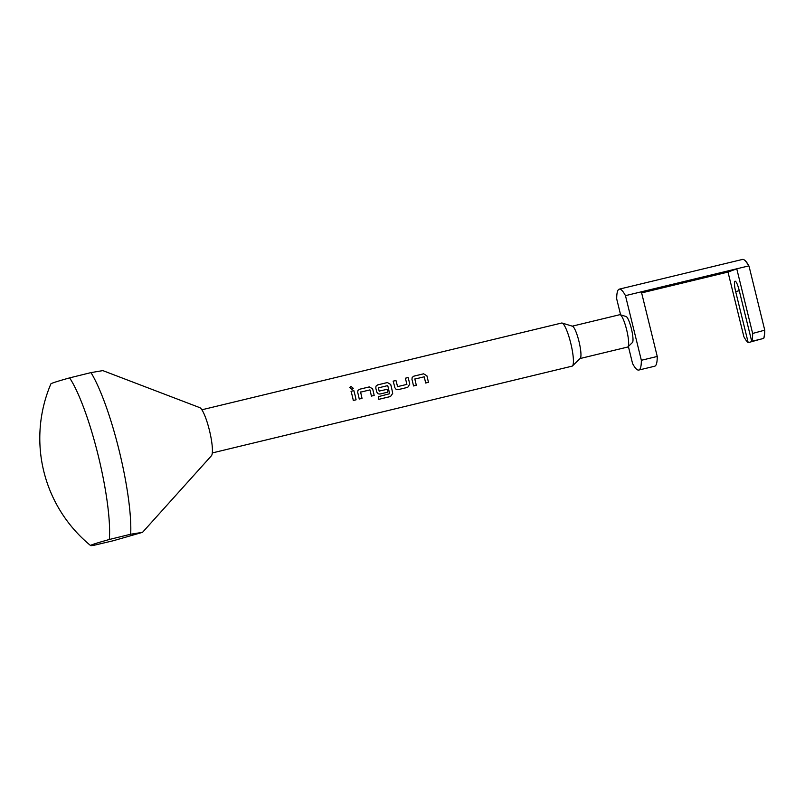 <?xml version="1.0" encoding="UTF-8"?>
<svg xmlns="http://www.w3.org/2000/svg" width="805" height="805" viewBox="0 0 805 805"><rect width="100%" height="100%" fill="white"/><g stroke="black" fill="none" stroke-linecap="round" stroke-linejoin="round"><path stroke-width="1.21" d="M353.254 388.312L350.98 386.35L349.722 387.608L352.006 389.509L353.254 388.302L350.98 386.33L349.712 387.618M620.172 314.715L626.149 316.546A13.444 2.506 76.4 0 1 631.382 328.722A13.444 2.506 76.4 0 1 632.418 342.528L627.93 346.885A16.643 3.099 -103.6 0 0 626.642 329.788A16.643 3.099 -103.6 0 0 620.172 314.715A16.643 3.099 -103.6 0 0 619.82 314.695L572.285 326.166M580.083 358.527L627.618 347.066A16.643 3.099 -103.6 0 0 627.93 346.885M212.289 452.943L572.043 366.174A22.198 4.126 -103.6 0 0 572.456 365.943L580.224 358.396A16.643 3.099 -103.6 0 0 578.946 341.29A16.643 3.099 -103.6 0 0 572.466 326.216L562.101 323.047A22.198 4.126 -103.6 0 0 561.638 323.026L201.884 409.785M572.456 365.943A22.198 4.126 -103.6 0 0 570.735 343.141A22.198 4.126 -103.6 0 0 562.101 323.047M142.545 532.326L211.393 455.801A24.965 4.649 -103.6 0 0 209.401 430.222A24.965 4.649 -103.6 0 0 199.781 407.642L102.829 370.612L90.985 372.604L69.622 377.877A94.588 17.599 -103.6 0 1 98.19 455.429A94.588 17.599 -103.6 0 1 109.329 539.491A110.979 2.465 166.2 0 0 92.364 544.623A110.979 2.465 166.2 0 0 90.613 545.569A110.979 2.465 166.2 0 0 93.551 545.388L113.143 540.779L142.545 532.326L130.682 534.228L109.329 539.491M90.613 545.569A138.722 138.722 0 0 1 50.896 383.874A110.979 2.465 -13.8 0 1 52.667 383.009A110.979 2.465 -13.8 0 1 69.622 377.877M428.431 382.355A22.198 4.126 -103.6 0 0 427.385 377.716A22.198 4.126 -103.6 0 0 426.892 375.764L423.581 373.812L413.84 376.156L412.19 377.394L411.959 379.366A22.198 4.126 -103.6 0 1 412.452 381.318A22.198 4.126 -103.6 0 1 413.498 385.957L416.276 385.283A22.198 4.126 -103.6 0 0 415.239 380.644A22.198 4.126 -103.6 0 0 414.837 379.064L424.205 376.81A22.198 4.126 -103.6 0 1 424.607 378.39A22.198 4.126 -103.6 0 1 425.644 383.019L428.421 382.345A22.138 4.116 -103.6 0 0 426.881 375.774L423.571 373.822L413.84 376.177L412.19 377.404M409.775 384.076A22.198 4.126 -103.6 0 0 409.302 382.073A22.198 4.126 -103.6 0 0 408.095 377.545L405.307 378.219A22.198 4.126 -103.6 0 1 406.515 382.747A22.198 4.126 -103.6 0 1 406.907 384.377L397.539 386.631A22.198 4.126 -103.6 0 0 397.157 385.011A22.198 4.126 -103.6 0 0 395.939 380.473L393.162 381.147A22.198 4.126 -103.6 0 1 394.37 385.675A22.198 4.126 -103.6 0 1 394.842 387.678L396.181 389.469L398.002 389.69L407.743 387.336L409.765 384.076A22.138 4.116 -103.6 0 0 408.085 377.565L405.318 378.229M378.833 399.32L390.506 396.503L392.689 393.373A22.198 4.126 -103.6 0 0 391.22 386.44A22.198 4.126 -103.6 0 0 390.717 384.488L387.406 382.536L377.666 384.881L376.026 386.118L375.784 388.091A22.198 4.126 -103.6 0 1 376.287 390.043A22.198 4.126 -103.6 0 1 376.76 392.045L378.098 393.826L379.92 394.048L387.899 392.126A22.198 4.126 -103.6 0 0 387.286 389.308L379.145 391.069A22.198 4.126 -103.6 0 0 378.763 389.439A22.198 4.126 -103.6 0 0 378.36 387.869L387.728 385.605A22.198 4.126 -103.6 0 1 388.131 387.185A22.198 4.126 -103.6 0 1 389.55 393.766L378.38 396.654A22.198 4.126 -103.6 0 1 378.833 399.34L390.526 396.523L392.699 393.393A22.138 4.116 -103.6 0 0 390.707 384.498L387.406 382.546L377.666 384.901L376.016 386.128M379.366 391.21L379.145 391.069A22.138 4.116 -103.6 0 0 378.35 387.869L378.491 387.638M374.174 395.436A22.198 4.126 -103.6 0 0 373.128 390.797A22.198 4.126 -103.6 0 0 372.635 388.845L369.324 386.893L359.583 389.248L357.933 390.485L357.702 392.448A22.198 4.126 -103.6 0 1 358.195 394.4A22.198 4.126 -103.6 0 1 359.241 399.039L362.019 398.364A22.198 4.126 -103.6 0 0 360.982 393.736A22.198 4.126 -103.6 0 0 360.58 392.156L369.948 389.892A22.198 4.126 -103.6 0 1 370.35 391.472A22.198 4.126 -103.6 0 1 371.387 396.11L374.154 395.426A22.138 4.116 -103.6 0 0 372.624 388.855L369.314 386.913L359.573 389.258L357.933 390.485M353.294 400.457L356.072 399.793A22.198 4.126 -103.6 0 0 355.045 395.164A22.198 4.126 -103.6 0 0 353.838 390.626L351.05 391.3A22.198 4.126 -103.6 0 1 352.258 395.839A22.198 4.126 -103.6 0 1 353.304 400.467L356.082 399.803A22.138 4.116 -103.6 0 0 353.828 390.646L351.05 391.311M397.761 386.772L397.539 386.631A22.138 4.116 -103.6 0 0 395.939 380.493L393.162 381.157M413.498 385.947L416.266 385.273A22.138 4.116 -103.6 0 0 414.827 379.075L414.967 378.843M359.231 399.028L362.009 398.364A22.138 4.116 -103.6 0 0 360.57 392.166L360.721 391.924M760.282 339.267L748.197 342.638A41.619 7.748 -103.6 0 1 743.88 336.721L728.002 272.07L641.635 292.899M620.615 314.856L616.7 298.917A41.619 7.748 76.4 0 1 619.266 289.146A41.619 7.748 76.4 0 1 625.465 295.646L748.69 265.922A41.619 7.748 -103.6 0 0 744.092 259.814A41.619 7.748 -103.6 0 0 742.492 259.431L619.266 289.146M763.633 338.452L751.709 341.33A41.619 7.748 -103.6 0 0 752.645 333.451L764.75 330.171A41.337 7.688 76.4 0 1 763.834 338.11L763.633 338.452A41.619 7.748 -103.6 0 0 764.569 330.573M638.778 370.059A41.619 7.748 76.4 0 0 641.344 360.288L657.242 356.454A41.619 7.748 76.4 0 1 654.676 366.225L638.778 370.059A41.619 7.748 76.4 0 1 632.579 363.568L628.373 346.452M744.253 259.924A41.337 7.688 76.4 0 1 744.414 260.025A41.337 7.688 76.4 0 1 749.032 266.193L748.69 265.922M764.75 330.171L749.032 266.193M641.344 360.288L625.465 295.646M752.645 333.451L736.766 268.8L728.002 272.07M657.242 356.454L641.364 291.812M739.272 290.696L735.659 291.561L748.197 342.638M735.659 291.561A9.992 1.862 76.4 0 1 735.025 281.217A9.992 1.862 76.4 0 1 735.066 281.197A9.992 1.862 76.4 0 1 739.161 290.253L751.709 341.33M371.387 396.1L374.154 395.426M378.109 393.836L379.91 394.048L387.899 392.126A22.138 4.116 -103.6 0 0 387.275 389.308M396.201 389.469L397.992 389.68L407.733 387.336L409.765 384.076M425.644 383.009L428.421 382.345M130.682 534.228A97.073 18.062 -103.6 0 0 119.1 450.327A97.073 18.062 -103.6 0 0 90.985 372.604"/></g></svg>
